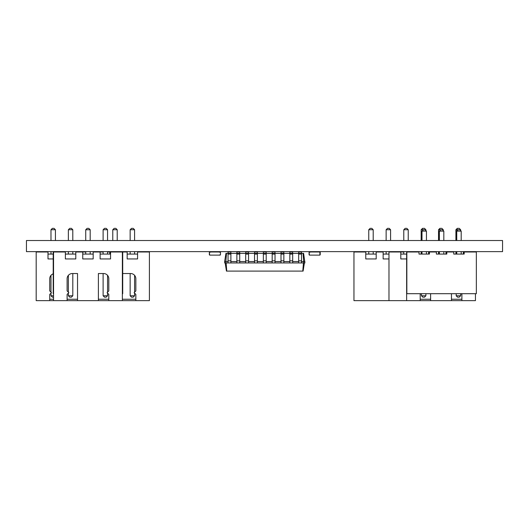 <?xml version="1.0" encoding="UTF-8"?>
<svg xmlns="http://www.w3.org/2000/svg" width="529" height="529" viewBox="0 0 529 529"><rect width="100%" height="100%" fill="white"/><g stroke="black" fill="none" stroke-linecap="round" stroke-linejoin="round"><path stroke-width="0.79" d="M218.695 251.989L209.663 251.989L211.124 251.989L209.352 252.3L209.663 255.117L220.157 255.117L218.695 255.117L220.467 254.806L220.467 252.3L220.467 254.806L220.467 252.3L218.695 251.989L220.157 251.989M421.997 251.639L421.997 254.072L419.008 254.072L419.008 251.989L406.636 251.989L406.636 300.644L353.954 300.644L353.954 251.989L365.764 251.989L365.764 258.939L376.192 258.939L376.192 251.989L383.141 251.989L383.141 258.939L388.98 258.939M456.745 251.639L456.745 254.072L453.756 254.072L464.184 254.072L464.184 251.989L463.351 251.989L463.351 254.072M406.636 258.939L400.797 258.939L400.797 251.989L388.98 251.989L388.98 300.644M428.596 254.072L428.596 251.989L428.874 254.072L426.447 254.072L426.447 251.639M445.973 254.072L445.973 251.989L446.251 254.072L443.818 254.072L443.818 251.639M400.797 254.072L406.636 254.072M455.912 251.639L455.912 254.072M455.932 229.731L460.62 229.731L459.251 228.356L457.301 228.356L455.912 229.751L455.912 240.523M443.262 230.584L443.262 229.751L441.874 228.356L439.93 228.356L438.534 229.751L438.534 240.523M438.534 251.639L438.534 254.072M438.534 229.751L438.812 240.523M422.83 228.356L421.454 229.731L425.871 229.731L424.496 228.356L422.552 228.356L421.163 229.751L421.163 240.523M421.163 251.639L421.163 254.072M421.163 229.751L421.441 240.523M403.786 240.523L403.786 229.751L405.174 228.356L406.841 228.356L408.236 229.751L408.236 240.523M408.236 251.639L408.236 251.989M403.786 251.639L403.786 254.072M403.806 229.731L408.216 229.731M310.86 251.989L319.893 251.989L319.893 255.117L309.399 255.117L309.088 252.3L310.86 251.989L309.399 251.989M419.008 254.072L429.429 254.072L429.429 251.989L428.874 251.989M439.374 251.639L439.374 254.072L436.385 254.072L436.385 251.989L429.429 251.989M436.385 254.072L446.807 254.072L446.807 251.989L446.251 251.989M453.756 254.072L453.756 251.989L446.807 251.989M406.841 251.989L406.841 293.694L476.345 293.694L476.345 251.989L464.184 251.989M421.997 240.523L421.997 231.14L423.385 229.751L425.051 229.751L426.447 231.14L426.447 240.523M443.262 229.751L440.763 229.751L439.374 231.14L443.818 231.14L443.818 240.523M439.374 231.14L439.374 240.523M456.745 240.523L456.745 231.14L458.14 229.751L459.807 229.751L461.195 231.14L461.195 240.523M461.195 251.639L461.195 254.072L463.629 254.072L463.629 251.989M422.01 231.12L426.427 231.12M442.429 229.751L443.818 231.14M456.765 231.12L461.176 231.12M67.11 300.644L77.538 300.644L77.538 273.533L72.321 273.533A5.211 5.211 0 0 0 67.11 278.75L67.11 290.91L68.849 292.649L67.11 294.389L67.11 300.644L53.555 300.644L53.555 251.989L53.211 251.989L53.211 293.694L53.555 293.694M108.809 300.644L108.809 294.389L107.076 292.649L108.809 290.91L108.809 278.75A5.211 5.211 0 0 0 103.598 273.533L98.387 273.533L98.387 300.644L149.403 300.644L149.403 251.989L137.586 251.989L137.586 258.939L127.158 258.939L127.158 251.989L122.364 251.989L122.364 300.644M67.11 299.249L77.538 299.249M98.387 299.249L108.809 299.249M85.738 251.989L75.799 251.989L75.799 258.939L65.371 258.939L65.371 251.989L53.555 251.989M122.364 251.989L110.548 251.989L110.548 258.939L100.126 258.939L100.126 251.989L93.177 251.989L93.177 258.939L82.749 258.939L82.749 251.989M98.387 300.644L77.538 300.644M110.548 254.072L100.126 254.072M93.177 254.072L82.749 254.072M75.799 254.072L65.371 254.072M68.36 295.777L69.749 297.166L71.422 297.166L72.81 295.777L68.36 295.777L68.36 293.139M68.36 292.16L68.36 275.358M72.81 295.777L72.81 273.533M103.115 295.777L104.504 297.166L106.17 297.166L107.559 295.777L103.115 295.777L103.115 273.533M107.559 295.777L107.559 293.139M107.559 292.16L107.559 275.358M68.36 254.072L68.36 251.639M68.36 240.523L68.36 229.751L69.749 228.356L71.422 228.356L72.79 229.731L68.38 229.731M72.81 254.072L72.81 251.639M72.81 240.523L72.79 229.731M85.738 254.072L85.738 251.639M85.738 240.523L85.738 229.751L90.188 229.751L90.188 240.523M90.188 254.072L90.188 251.639M103.115 254.072L103.115 251.639M103.115 240.523L103.115 229.751L104.504 228.356L106.17 228.356L107.546 229.731L103.129 229.731M107.559 254.072L107.559 251.639M107.559 240.523L107.546 229.731M90.188 229.751L88.793 228.356L87.126 228.356L85.738 229.751M420.886 293.694L420.191 294.389L420.191 300.644L430.613 300.644L430.613 293.694M451.462 293.694L451.462 300.644L475.445 300.644L475.445 293.694M420.191 299.249L430.613 299.249M451.462 299.249L461.89 299.249M420.191 300.644L406.636 300.644M461.195 293.694L461.89 294.389L461.89 300.644M451.462 300.644L430.613 300.644M421.441 295.777L422.83 297.166L424.496 297.166L425.885 295.777L421.441 295.777L421.441 293.694M425.885 295.777L425.885 293.694M456.19 295.777L457.578 297.166L459.251 297.166L460.64 295.777L456.19 295.777L456.19 293.694M460.64 295.777L460.64 293.694M421.441 254.072L421.441 251.639M425.885 230.584L425.871 229.731M438.812 254.072L438.812 251.639M440.763 229.751L438.812 229.751L440.207 228.356M456.19 254.072L456.19 251.639M456.19 240.523L456.19 229.751L457.578 228.356M460.64 230.584L460.62 229.731M320.21 252.3L320.21 254.806M319.893 251.989L318.432 251.989M319.893 255.117L318.432 255.117M310.86 255.117L309.399 255.117M309.088 252.3L309.088 254.806M53.211 273.837A5.211 5.211 0 0 0 49.733 278.75L49.733 290.91L51.472 292.649L49.733 294.389L49.733 300.644L53.555 300.644M53.211 258.939L47.994 258.939L47.994 251.989L36.184 251.989L36.184 300.644L49.733 300.644M49.733 299.249L53.555 299.249M53.211 254.072L47.994 254.072M53.555 295.777L50.982 295.777L50.982 293.139M50.982 292.16L50.982 275.358M50.982 254.072L50.982 251.639M50.982 240.523L50.982 229.751L52.378 228.356L54.044 228.356L55.413 229.731L51.002 229.731M55.433 251.989L55.433 251.639M55.433 240.523L55.413 229.731M53.555 297.166L52.378 297.166L50.982 295.777M226.505 253.378L225.857 261.544L224.64 261.544L225.936 253.378L228.045 253.378L228.045 262.939L304.916 262.939L303.626 253.378L303.051 253.378L303.699 261.544L304.916 261.544M228.045 254.072L230.895 254.072L230.895 253.378L228.045 253.378L228.045 251.989L230.895 251.989L230.895 253.378L236.873 253.378L236.873 262.939L239.723 262.939L239.723 253.378L245.701 253.378L245.701 262.939L248.551 262.939L248.551 253.378L254.528 253.378L254.528 262.939L257.378 262.939L257.378 253.378L263.356 253.378L263.356 262.939L266.206 262.939L266.206 253.378L272.177 253.378L272.177 262.939L275.027 262.939L275.027 253.378L281.005 253.378L281.005 262.939M281.005 254.072L283.855 254.072L283.855 253.378L281.005 253.378L281.005 251.989L283.855 251.989L283.855 253.378L289.832 253.378L289.832 262.939M289.832 254.072L292.682 254.072L292.682 253.378L289.832 253.378L289.832 251.989L292.682 251.989L292.682 253.378L298.66 253.378L298.66 262.939M298.66 254.072L301.51 254.072L301.51 253.378L298.66 253.378L298.66 251.989L301.51 251.989L301.51 253.378L303.051 253.378M301.51 261.544L303.699 261.544L303.699 262.939M292.682 261.544L298.66 261.544M283.855 261.544L289.832 261.544M275.027 261.544L281.005 261.544M266.206 261.544L272.177 261.544M257.378 261.544L263.356 261.544M248.551 261.544L254.528 261.544M239.723 261.544L245.701 261.544M230.895 261.544L236.873 261.544M224.64 261.544L224.64 262.939L225.857 262.939L225.857 261.544L228.045 261.544M225.162 262.939L226.452 271.106L303.104 271.106L304.393 262.939M225.857 262.939L230.895 262.939L230.895 254.072M303.441 262.939L302.793 271.106M226.114 262.939L226.762 271.106M301.51 254.072L301.51 262.939M236.873 251.989L236.873 253.378L239.723 253.378L239.723 251.989L236.873 251.989M292.682 254.072L292.682 262.939M245.701 251.989L245.701 253.378L248.551 253.378L248.551 251.989L245.701 251.989M283.855 254.072L283.855 262.939M254.528 251.989L254.528 253.378L257.378 253.378L257.378 251.989L254.528 251.989M275.027 251.989L275.027 253.378L272.177 253.378L272.177 251.989L275.027 251.989M263.356 251.989L263.356 253.378L266.206 253.378L266.206 251.989L263.356 251.989M122.364 299.249L135.847 299.249M109.787 254.072L109.787 251.989L107.559 251.989M103.115 251.989L100.126 251.989M122.715 273.533L130.637 273.533A5.211 5.211 0 0 1 135.847 278.75L135.847 290.91L134.108 292.649L135.847 294.389L135.847 300.644M137.586 254.072L127.158 254.072M130.147 295.777L131.542 297.166L133.209 297.166L134.597 295.777L130.147 295.777L130.147 273.533M134.597 295.777L134.597 293.139M134.597 292.16L134.597 275.358M112.776 251.989L112.776 251.639M112.776 240.523L112.776 229.751L114.165 228.356L115.831 228.356L117.207 229.731L112.789 229.731M117.22 251.989L117.22 251.639M117.22 240.523L117.207 229.731M130.147 254.072L130.147 251.639M130.147 240.523L130.147 229.751L131.542 228.356L133.209 228.356L134.578 229.731L130.167 229.731M134.597 254.072L134.597 251.639M134.597 240.523L134.578 229.731M122.715 251.989L122.715 293.694L122.364 293.694M403.786 251.989L400.797 251.989M383.141 254.072L388.98 254.072M365.764 254.072L376.192 254.072M386.13 240.523L386.13 229.751L387.519 228.356L389.192 228.356L390.581 229.751L390.581 240.523M390.581 251.639L390.581 251.989M386.13 251.639L386.13 254.072M368.753 240.523L368.753 229.751L370.148 228.356L371.814 228.356L373.203 229.751L373.203 240.523M373.203 251.639L373.203 254.072M368.753 251.639L368.753 254.072M386.15 229.731L390.561 229.731M368.773 229.731L373.19 229.731M209.352 252.3L209.352 254.806M209.663 251.989L211.124 251.989M209.663 255.117L211.124 255.117M218.695 255.117L220.157 255.117M220.467 252.3L220.467 254.806M502.55 240.523L502.55 251.639L26.45 251.639L26.45 240.523L502.55 240.523M228.045 260.85L230.895 260.85M298.66 260.85L301.51 260.85M236.873 260.85L239.723 260.85M236.873 254.072L239.723 254.072M289.832 260.85L292.682 260.85M245.701 260.85L248.551 260.85M245.701 254.072L248.551 254.072M281.005 260.85L283.855 260.85M254.528 260.85L257.378 260.85M254.528 254.072L257.378 254.072M272.177 260.85L275.027 260.85M272.177 254.072L275.027 254.072M263.356 260.85L266.206 260.85M263.356 254.072L266.206 254.072"/></g></svg>
